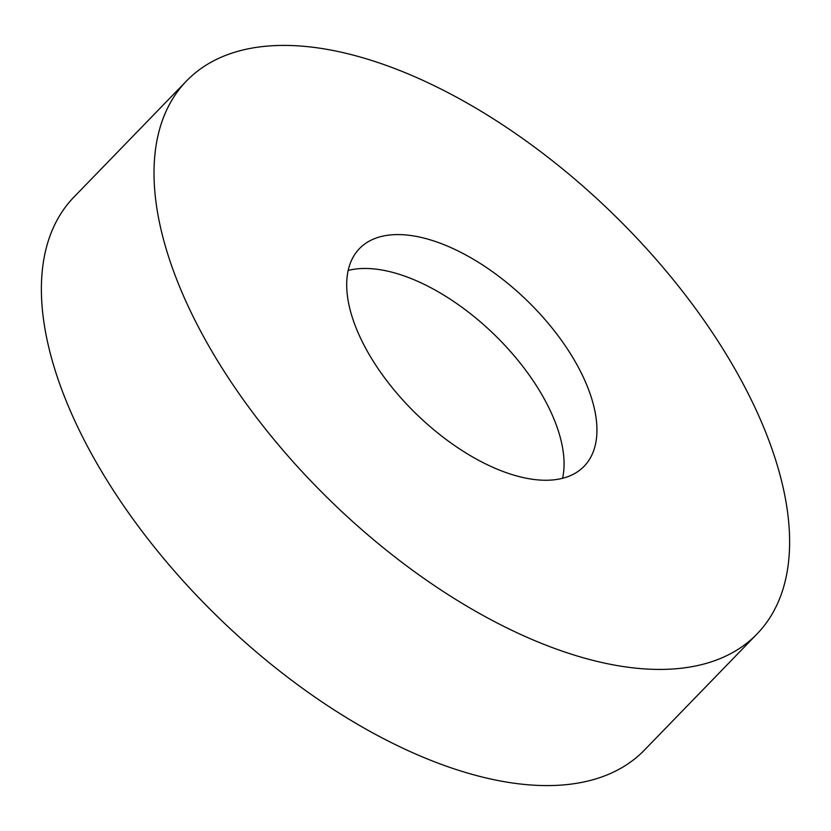 <?xml version="1.0" encoding="UTF-8"?>
<svg xmlns="http://www.w3.org/2000/svg" width="831" height="831" viewBox="0 0 831 831"><rect width="100%" height="100%" fill="white"/><g stroke="black" fill="none" stroke-linecap="round" stroke-linejoin="round"><path stroke-width="1.25" d="M186.601 80.877L73.969 197.04A397.27 201.31 44.1 0 0 83.038 437.823A397.27 201.31 44.1 0 0 368.871 730.75A397.27 201.31 44.1 0 0 644.399 750.123L757.031 633.96A397.27 201.31 44.1 0 0 747.962 393.177A397.27 201.31 44.1 0 0 462.129 100.25A397.27 201.31 44.1 0 0 186.601 80.877A397.27 201.31 44.1 0 0 195.669 321.659A397.27 201.31 44.1 0 0 481.502 614.587A397.27 201.31 44.1 0 0 757.031 633.96M363.095 343.338A156.405 79.257 44.1 0 0 475.633 458.66A156.405 79.257 44.1 0 0 584.11 466.295A156.405 79.257 44.1 0 0 580.537 371.499A156.405 79.257 44.1 0 0 467.998 256.166A156.405 79.257 44.1 0 0 359.522 248.542A156.405 79.257 44.1 0 0 363.095 343.338M348.189 270.418A156.405 79.257 -135.9 0 1 547.681 405.372A156.405 79.257 -135.9 0 1 562.587 478.292"/></g></svg>
